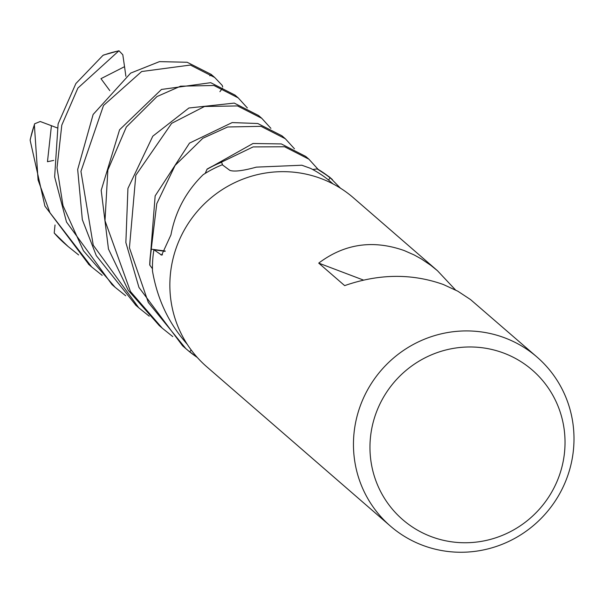 <?xml version="1.0" encoding="UTF-8"?>
<svg xmlns="http://www.w3.org/2000/svg" width="603" height="603" viewBox="0 0 603 603"><rect width="100%" height="100%" fill="white"/><g stroke="black" fill="none" stroke-linecap="round" stroke-linejoin="round"><path stroke-width="0.9" d="M332.472 179.634L329.223 176.822L317.103 168.923A111.736 108.909 -49.1 0 1 330.158 177.908L328.492 179.996L330.248 177.802L340.476 188.196M333.052 183.923L328.318 179.837A109.075 106.324 -49.1 0 0 312.723 169.511A109.075 106.324 -49.1 0 0 310.59 168.388L301.847 165.23L256.32 167.137C243.092 170.8 234.281 171.878 229.871 170.378L222.273 164.77A109.075 106.324 -49.1 0 0 205.216 173.393L207.002 169.3A111.736 108.909 -49.1 0 1 221.565 162.245L222.643 165.049L221.52 162.124L253.079 146.928L284.586 146.763L308.902 159.192L318.015 169.247M390.412 526.095A111.872 109.053 -49.1 0 1 370.023 385.641A111.872 109.053 -49.1 0 1 504.967 337.936A111.872 109.053 -49.1 0 1 537.032 357.074A111.872 109.053 -49.1 0 1 557.428 497.535A111.872 109.053 -49.1 0 1 422.477 545.233A111.872 109.053 -49.1 0 1 390.412 526.095L206.821 366.835A111.872 109.053 -49.1 0 1 186.425 226.381A111.872 109.053 -49.1 0 1 321.376 178.676A111.872 109.053 -49.1 0 1 353.433 197.814L437.431 270.679L455.514 289.96M537.032 357.074L470.528 299.57L457.783 291.181L443.416 284.541C411.932 273.302 379.016 273.656 344.66 285.618L318.723 263.112C344.509 243.725 373.023 239.549 404.266 250.584L414.193 254.963L421.437 258.989L430.753 265.29L437.431 270.679M503.98 353.177A98.952 96.457 -49.1 0 1 557.956 479.166A98.952 96.457 -49.1 0 1 431.009 536.542A98.952 96.457 -49.1 0 1 377.041 410.553A98.952 96.457 -49.1 0 1 503.98 353.177M305.713 156.426L281.315 143.921L252.981 143.499L206.995 169.3A111.728 108.909 -49.1 0 1 221.565 162.252L222.628 165.041M317.103 168.923L312.723 169.511L317.103 168.923A111.728 108.909 -49.1 0 1 330.158 177.915L328.499 179.996M281.918 135.781L257.783 123.509L232.163 122.582L189.5 143.122L155.144 195.907L149.725 265.019L152.453 268.719A109.075 106.324 -49.1 0 0 152.506 271.154C157.187 298.221 167.966 321.67 184.857 341.479L187.299 344.411M191.174 349.974L189.764 351.76A111.728 108.909 -49.1 0 0 196.91 357.029A111.736 108.909 -49.1 0 1 189.764 351.76L191.174 349.974L189.681 351.866L185.86 348.647L148.315 302.465L129.434 247.788L135.811 175.269L171.644 123.351L204.507 106.482L237.507 105.932L261.77 118.309L270.898 128.356M165.094 251.353L153.916 249.77L161.649 255.114L170.951 234.869C175.345 211.502 186.071 191.445 203.136 174.704A109.075 106.324 -49.1 0 1 205.216 173.393L206.995 169.3M153.916 249.77A109.075 106.324 -49.1 0 0 152.453 268.719L149.861 265.214A111.736 108.909 -49.1 0 1 151.368 249.175L165.252 251.036L151.24 249.152L156.78 203.663L175.119 165.395L202.834 138.268L227.648 126.992L261.039 126.344L285.332 138.743L294.452 148.798M151.368 249.175L165.23 251.089M318.723 263.112L363.436 280.071M317.336 168.9A111.872 109.045 -49.1 0 1 330.248 177.802M102.156 275.352L91.611 266.895L49.913 212.663L38.079 180.011L34.371 124.851L34.62 123.796L40.22 121.504L51.428 125.695L47.471 161.71L53.72 160.421M30.444 138.856L30.15 140.288L44.908 206.098L88.973 264.604M149.227 316.176L138.72 307.756L93.246 245.21L80.945 171.35L103.505 105.495L141.66 71.523L190.382 65.049L214.691 77.463L222.213 85.4L222.688 86.953M214.691 77.463L211.578 74.764A111.872 109.053 -49.1 0 0 211.095 74.35L187.179 62.267L159.486 61.619L130.655 73.106L93.133 114.472L77.681 169.481L82.332 219.658L96.292 255.649L135.939 305.352M78.624 254.933L68.079 246.484L54.21 233.014L55.031 224.987M172.767 336.595L162.29 328.205L130.467 291.543L104.997 220.721L107.854 170.046L126.336 126.999L156.976 96.563L180.553 86.184L213.952 85.49L238.223 97.882L247.336 107.922M238.223 97.882L235.019 95.101L210.718 82.686L161.476 89.448L119.575 129.781L101.191 190.344L108.457 249.016L128.296 290.382L159.29 325.605M258.559 115.52L234.25 103.098L188.912 107.997L152.793 136.195L127.934 188.415L125.861 242.564L138.961 287.443L182.603 345.828M103.889 55.031L102.97 55.363L75.88 83.546L58.107 123.901L54.639 176.875L66.503 222.017L112.037 284.616M222.454 88.234L219.914 91.694M125.695 295.764L115.158 287.322L83.44 250.773L62.998 205.608L57.021 167.8L61.8 125.123L77.893 88.076L118.972 50.75L122.801 54.737L124.542 66.677L100.965 78.669L109.791 90.616M209.784 75.79L211.434 74.847M124.542 66.677L125.884 76.264M197.279 357.443A111.872 109.045 -49.1 0 1 189.681 351.866M149.725 265.019A111.872 109.045 -49.1 0 1 151.24 249.152M207.1 169.089A111.872 109.045 -49.1 0 1 221.52 162.124M51.428 125.695L57.179 127.881M162.501 254.82A1889.109 542.542 -145.4 0 1 160.88 254.858M30.15 140.288A111.872 109.053 -49.1 0 1 34.371 124.851M68.079 246.484L64.966 243.785A111.872 109.053 -49.1 0 1 54.33 233.157M149.861 265.214A111.728 108.909 -49.1 0 1 151.376 249.175M102.97 55.363A111.872 109.053 -49.1 0 1 118.309 50.976M91.611 266.895L88.407 264.122M308.902 159.192L305.691 156.411M285.325 138.743L282.136 135.977M261.77 118.309L258.589 115.55M103.55 55.039L118.972 50.75M185.86 348.647L182.619 345.836M161.815 327.791L159.079 325.416M138.72 307.756L135.524 304.99M115.158 287.322L111.977 284.563M64.966 243.785L54.21 233.014M211.095 74.35L211.578 74.764M34.62 123.796L30.225 139.391"/></g></svg>
